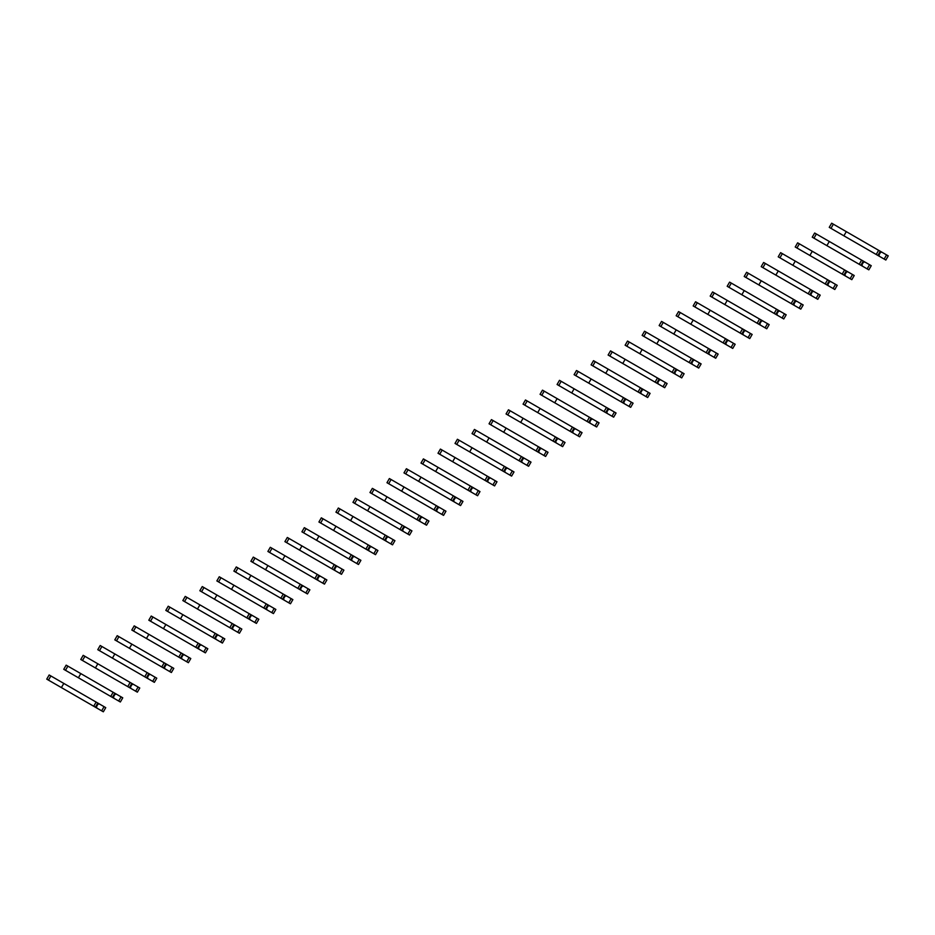 <?xml version="1.0" encoding="UTF-8"?>
<svg xmlns="http://www.w3.org/2000/svg" width="935" height="935" viewBox="0 0 935 935"><rect width="100%" height="100%" fill="white"/><g stroke="black" fill="none" stroke-linecap="round" stroke-linejoin="round"><path stroke-width="1.4" d="M884.159 259.065L886.567 254.893L888.25 255.863L885.842 260.035L884.159 259.065L879.519 256.377L878.923 255.056L880.478 252.356L881.915 252.205L831.659 223.196L829.251 227.357L835.668 231.062M886.567 254.893L881.915 252.205M878.923 255.056L878.327 254.717M880.478 252.356L879.893 252.006M846.304 231.646L843.896 235.819L877.907 255.454L880.314 251.281M879.519 256.377L854.309 241.826M846.362 237.245L829.251 227.357M876.224 254.472L878.631 250.311M867.154 268.883L869.55 264.71L871.245 265.692L868.837 269.853L867.154 268.883L862.502 266.195L861.906 264.885L863.472 262.174L864.91 262.034L814.654 233.014L812.246 237.186L818.651 240.879M869.55 264.71L864.91 262.034M861.906 264.885L861.31 264.535M863.472 262.174L862.876 261.835M829.298 241.475L826.891 245.636L859.207 264.301L860.89 265.271L863.297 261.099M862.502 266.195L837.304 251.644M829.357 247.062L812.246 237.186M859.207 264.301L861.614 260.129M850.137 278.7L852.545 274.539L854.228 275.509L851.82 279.67L845.497 276.024L844.901 274.703L846.456 271.991L847.893 271.851L844.609 269.946L797.637 242.831L795.229 247.004L801.646 250.697M852.545 274.539L847.893 271.851M844.901 274.703L844.305 274.364M846.456 271.991L845.871 271.653M812.281 251.293L809.874 255.454L842.201 274.119L843.884 275.089L846.292 270.928M845.497 276.024L820.287 261.473M812.34 256.88L795.229 247.004M842.201 274.119L844.609 269.946M833.132 288.518L835.528 284.357L837.222 285.327L834.815 289.499L828.48 285.841L827.884 284.52L829.45 281.821L830.888 281.669L795.276 261.11L780.631 252.66L778.224 256.821L784.629 260.526M835.528 284.357L830.888 281.669M827.884 284.52L827.288 284.182M829.45 281.821L828.854 281.47M795.276 261.11L792.868 265.283L826.867 284.906L829.275 280.745M828.48 285.841L803.282 271.29M795.334 266.709L778.224 256.821M825.184 283.936L827.592 279.775M816.115 298.347L818.522 294.174L820.205 295.144L817.798 299.317L816.115 298.347L811.475 295.659L810.879 294.35L812.433 291.638L813.871 291.498L763.615 262.478L761.207 266.65L767.623 270.344M818.522 294.174L813.871 291.498M810.879 294.35L810.283 293.999M812.433 291.638L811.849 291.299M778.259 270.94L775.851 275.1L808.179 293.765L809.862 294.735L812.27 290.563M811.475 295.659L786.265 281.108M778.317 276.526L761.207 266.65M808.179 293.765L810.587 289.593M799.109 308.164L801.505 304.004L803.2 304.974L800.792 309.134L794.458 305.488L793.862 304.167L795.428 301.456L796.865 301.315L746.609 272.295L744.202 276.468L750.606 280.161M801.505 304.004L796.865 301.315M793.862 304.167L793.277 303.828M795.428 301.456L794.832 301.117M761.254 280.757L758.846 284.918L791.162 303.583L792.845 304.553L795.253 300.392M794.458 305.488L769.26 290.937M761.312 286.344L744.202 276.468M791.162 303.583L793.57 299.41M782.092 317.982L784.5 313.821L786.183 314.791L783.775 318.964L777.452 315.305L776.856 313.985L778.411 311.285L779.848 311.133L731.31 283.106L729.592 282.125L727.185 286.285L733.601 289.99M784.5 313.821L779.848 311.133M776.856 313.985L776.26 313.646M778.411 311.285L777.826 310.934M744.237 290.575L741.829 294.747L775.84 314.37L778.247 310.21M777.452 315.305L752.243 300.754M744.295 296.161L727.185 286.285M774.157 313.4L776.564 309.24M765.087 327.811L767.495 323.639L769.178 324.609L766.77 328.781L765.087 327.811L760.435 325.123L759.839 323.814L761.406 321.102L762.843 320.962L712.587 291.942L710.179 296.103L716.584 299.808M767.495 323.639L762.843 320.962M759.839 323.814L759.255 323.463M761.406 321.102L760.809 320.763M727.231 300.392L724.824 304.565L757.14 323.229L758.834 324.2L761.23 320.027M760.435 325.123L735.237 310.572M727.29 305.99L710.179 296.103M757.14 323.229L759.547 319.057M748.07 337.628L750.478 333.468L752.161 334.438L749.753 338.599L743.43 334.952L742.834 333.631L744.4 330.92L745.826 330.78L742.542 328.875L695.57 301.76L693.162 305.932L699.579 309.625M750.478 333.468L745.826 330.78M742.834 333.631L742.238 333.292M744.4 330.92L743.804 330.581M710.214 310.221L707.818 314.382L740.134 333.047L741.817 334.017L744.225 329.856M743.43 334.952L718.22 320.401M710.284 315.808L693.162 305.932M740.134 333.047L742.542 328.875M731.065 347.446L733.472 343.285L735.155 344.255L732.748 348.428L726.413 344.77L725.817 343.449L727.383 340.749L728.821 340.597L680.283 312.57L678.565 311.589L676.157 315.75L682.562 319.454M733.472 343.285L728.821 340.597M725.817 343.449L725.233 343.11M727.383 340.749L726.787 340.398M693.209 320.039L690.801 324.211L724.812 343.835L727.208 339.674M726.413 344.77L701.215 330.219M693.267 325.625L676.157 315.75M723.117 342.865L725.525 338.704M714.048 357.275L716.455 353.103L718.138 354.073L715.731 358.245L714.048 357.275L709.408 354.587L708.812 353.278L710.378 350.567L711.815 350.426L661.548 321.406L659.14 325.567L665.556 329.272M716.455 353.103L711.815 350.426M708.812 353.278L708.216 352.927M710.378 350.567L709.782 350.228M676.192 329.856L673.796 334.029L706.112 352.694L707.795 353.664L710.203 349.491M709.408 354.587L684.21 340.036M676.262 335.455L659.14 325.567M706.112 352.694L708.52 348.521M697.042 367.093L699.45 362.92L701.133 363.902L698.726 368.063L697.042 367.093L692.391 364.405L691.795 363.096L693.361 360.384L694.798 360.244L644.542 331.224L642.135 335.396L648.539 339.089M699.45 362.92L694.798 360.244M691.795 363.096L691.21 362.757M693.361 360.384L692.765 360.045M659.187 339.685L656.779 343.846L689.095 362.511L690.79 363.481L693.186 359.32M692.391 364.405L667.193 349.865M659.245 345.272L642.135 335.396M689.095 362.511L691.503 358.339M680.025 376.91L682.433 372.749L684.116 373.719L681.708 377.892L675.386 374.234L674.789 372.913L676.356 370.202L677.793 370.061L629.243 342.035L627.525 341.053L625.118 345.214L631.534 348.919M682.433 372.749L677.793 370.061M674.789 372.913L674.193 372.574M676.356 370.202L675.76 369.863M642.17 349.503L639.774 353.675L673.773 373.299L676.18 369.138M675.386 374.234L650.187 359.683M642.24 355.09L625.118 345.214M672.09 372.329L674.497 368.168M663.02 386.739L665.428 382.567L667.111 383.537L664.703 387.709L663.02 386.739L658.369 384.051L657.772 382.742L659.339 380.031L660.776 379.891L610.52 350.87L608.112 355.031L614.517 358.736M665.428 382.567L660.776 379.891M657.772 382.742L657.188 382.392M659.339 380.031L658.743 379.692M625.164 359.32L622.757 363.493L656.767 383.128L659.163 378.955M658.369 384.051L633.17 369.5M625.223 364.919L608.112 355.031M655.084 382.146L657.48 377.985M646.003 396.557L648.411 392.384L650.094 393.366L647.686 397.527L646.003 396.557L641.363 393.869L640.767 392.56L642.333 389.848L643.771 389.708L642.158 388.773L593.503 360.688L591.095 364.86L597.512 368.554M648.411 392.384L643.771 389.708M640.767 392.56L640.171 392.221M642.333 389.848L641.737 389.509M608.147 369.15L605.751 373.31L638.067 391.975L639.75 392.945L642.158 388.773M641.363 393.869L616.165 379.329M608.217 374.736L591.095 364.86M638.067 391.975L640.475 387.803M628.998 406.374L631.405 402.214L633.088 403.184L630.681 407.344L624.346 403.698L623.75 402.377L625.316 399.666L626.754 399.525L576.498 370.505L574.09 374.678L580.495 378.383M631.405 402.214L626.754 399.525M623.75 402.377L623.166 402.038M625.316 399.666L624.72 399.327M591.142 378.967L588.734 383.128L622.745 402.763L625.141 398.602M624.346 403.698L599.148 389.147M591.2 384.554L574.09 374.678M621.062 401.793L623.458 397.632M611.981 416.204L614.388 412.031L616.072 413.001L613.664 417.174L611.981 416.204L607.341 413.515L606.745 412.195L608.311 409.495L609.749 409.355L559.481 380.335L557.085 384.495L563.489 388.2M614.388 412.031L609.749 409.355M606.745 412.195L606.149 411.856M608.311 409.495L607.715 409.144M574.125 388.785L571.729 392.957L605.728 412.592L608.136 408.42M607.341 413.515L582.143 398.964M574.195 394.383L557.085 384.495M604.045 411.61L606.453 407.45M594.976 426.021L597.383 421.849L599.066 422.83L596.659 426.991L590.324 423.333L589.728 422.024L591.294 419.312L592.732 419.172L591.13 418.237L542.475 390.152L540.068 394.325L546.472 398.018M597.383 421.849L592.732 419.172M589.728 422.024L589.143 421.685M591.294 419.312L590.698 418.974M557.12 398.614L554.712 402.775L587.04 421.44L588.723 422.41L591.13 418.237M590.324 423.333L565.126 408.794M557.178 404.2L540.068 394.325M587.04 421.44L589.436 417.267M577.959 435.839L580.366 431.678L582.049 432.648L579.642 436.809L573.319 433.162L572.723 431.841L574.289 429.13L575.726 428.99L525.458 399.97L523.062 404.142L529.467 407.847M580.366 431.678L575.726 428.99M572.723 431.841L572.126 431.502M574.289 429.13L573.693 428.791M540.114 408.431L537.707 412.592L570.023 431.257L571.706 432.227L574.113 428.066M573.319 433.162L548.12 418.611M540.173 414.018L523.062 404.142M570.023 431.257L572.43 427.096M560.953 445.668L563.361 441.495L565.044 442.465L562.636 446.638L560.953 445.668L556.302 442.98L555.706 441.659L557.272 438.959L558.709 438.807L508.453 409.799L506.045 413.96L512.45 417.664M563.361 441.495L558.709 438.807M555.706 441.659L555.121 441.32M557.272 438.959L556.687 438.608M523.097 418.249L520.69 422.421L554.7 442.056L557.108 437.884M556.302 442.98L531.103 428.429M523.156 423.847L506.045 413.96M553.017 441.075L555.413 436.914M543.936 455.485L546.344 451.313L548.027 452.295L545.619 456.455L543.936 455.485L539.296 452.797L538.7 451.488L540.266 448.777L541.704 448.636L540.091 447.701L491.436 419.616L489.04 423.789L495.445 427.482M546.344 451.313L541.704 448.636M538.7 451.488L538.104 451.137M540.266 448.777L539.67 448.438M506.092 428.078L503.684 432.239L536 450.904L537.683 451.874L540.091 447.701M539.296 452.797L514.098 438.246M506.151 433.665L489.04 423.789M536 450.904L538.408 446.731M526.931 465.303L529.339 461.142L531.022 462.112L528.614 466.273L522.279 462.626L521.683 461.306L523.249 458.594L524.687 458.454L474.431 429.434L472.023 433.606L478.428 437.3M529.339 461.142L524.687 458.454M521.683 461.306L521.099 460.967M523.249 458.594L522.665 458.255M489.075 437.896L486.667 442.056L518.995 460.721L520.678 461.691L523.086 457.531M522.279 462.626L497.081 448.075M489.134 443.482L472.023 433.606M518.995 460.721L521.391 456.549M509.914 475.12L512.322 470.959L514.005 471.93L511.609 476.102L505.274 472.444L504.678 471.123L506.244 468.423L507.682 468.271L472.07 447.713L457.414 439.263L455.018 443.424L461.423 447.129M512.322 470.959L507.682 468.271M504.678 471.123L504.082 470.784M506.244 468.423L505.648 468.073M472.07 447.713L469.662 451.885L503.661 471.509L506.069 467.348M505.274 472.444L480.076 457.893M472.128 453.311L455.018 443.424M501.978 470.539L504.386 466.378M492.909 484.949L495.316 480.777L496.999 481.747L494.592 485.919L492.909 484.949L488.257 482.261L487.661 480.952L489.227 478.241L490.665 478.101L440.408 449.08L438.001 453.253L444.406 456.946M495.316 480.777L490.665 478.101M487.661 480.952L487.077 480.602M489.227 478.241L488.643 477.902M455.053 457.542L452.645 461.703L484.973 480.368L486.656 481.338L489.063 477.166M488.257 482.261L463.059 467.71M455.111 463.129L438.001 453.253M484.973 480.368L487.38 476.195M475.892 494.767L478.299 490.606L479.982 491.576L477.586 495.737L471.252 492.091L470.656 490.77L472.222 488.058L473.659 487.918L470.363 486.013L423.391 458.898L420.995 463.07L427.4 466.764M478.299 490.606L473.659 487.918M470.656 490.77L470.06 490.431M472.222 488.058L471.626 487.719M438.048 467.36L435.64 471.52L467.956 490.185L469.639 491.156L472.046 486.995M471.252 492.091L446.053 477.54M438.106 472.946L420.995 463.07M467.956 490.185L470.363 486.013M458.886 504.584L461.294 500.424L462.977 501.394L460.569 505.566L454.235 501.908L453.639 500.587L455.205 497.887L456.642 497.736L408.104 469.709L406.386 468.727L403.978 472.888L410.383 476.593M461.294 500.424L456.642 497.736M453.639 500.587L453.054 500.248M455.205 497.887L454.62 497.537M421.031 477.177L418.623 481.35L452.633 500.973L455.041 496.812M454.235 501.908L429.036 487.357M421.089 482.764L403.978 472.888M450.95 500.003L453.358 495.842M441.881 514.414L444.277 510.241L445.96 511.211L443.564 515.384L441.881 514.414L437.229 511.725L436.633 510.416L438.199 507.705L439.637 507.565L404.025 486.995L389.381 478.545L386.973 482.705L393.378 486.41M444.277 510.241L439.637 507.565M436.633 510.416L436.037 510.066M438.199 507.705L437.603 507.366M404.025 486.995L401.618 491.167L433.933 509.832L435.617 510.802L438.024 506.63M437.229 511.725L412.031 497.175M404.084 492.593L386.973 482.705M433.933 509.832L436.341 505.66M424.864 524.231L427.272 520.07L428.955 521.04L426.547 525.201L420.212 521.555L419.628 520.234L421.182 517.523L422.62 517.382L419.336 515.477L372.364 488.362L369.956 492.535L376.361 496.228M427.272 520.07L422.62 517.382M419.628 520.234L419.032 519.895M421.182 517.523L420.598 517.184M387.008 496.824L384.601 500.985L416.928 519.65L418.611 520.62L421.019 516.459M420.212 521.555L395.014 507.004M387.067 502.411L369.956 492.535M416.928 519.65L419.336 515.477M407.859 534.049L410.255 529.888L411.938 530.858L409.542 535.03L403.207 531.372L402.611 530.051L404.177 527.352L405.615 527.2L357.065 499.173L355.358 498.191L352.951 502.352L359.356 506.057M410.255 529.888L405.615 527.2M402.611 530.051L402.015 529.713M404.177 527.352L403.581 527.001M370.003 506.641L367.595 510.814L401.594 530.437L404.002 526.276M403.207 531.372L378.009 516.821M370.061 512.228L352.951 502.352M399.911 529.467L402.319 525.306M390.842 543.878L393.249 539.705L394.932 540.675L392.525 544.848L390.842 543.878L386.202 541.19L385.606 539.881L387.16 537.169L388.598 537.029L338.341 508.009L335.934 512.17L342.35 515.875M393.249 539.705L388.598 537.029M385.606 539.881L385.01 539.53M387.16 537.169L386.576 536.83M352.986 516.459L350.578 520.631L382.906 539.296L384.589 540.266L386.996 536.094M386.202 541.19L360.992 526.639M353.044 522.057L335.934 512.17M382.906 539.296L385.313 535.124M373.836 553.695L376.232 549.523L377.915 550.505L375.519 554.665L373.836 553.695L369.185 551.007L368.589 549.698L370.155 546.987L371.592 546.846L321.336 517.826L318.928 521.999L325.333 525.692M376.232 549.523L371.592 546.846M368.589 549.698L367.993 549.359M370.155 546.987L369.559 546.648M335.981 526.288L333.573 530.449L365.889 549.114L367.572 550.084L369.979 545.923M369.185 551.007L343.986 536.468M336.039 531.875L318.928 521.999M365.889 549.114L368.296 544.941M356.819 563.513L359.227 559.352L360.91 560.322L358.502 564.495L352.179 560.836L351.583 559.516L353.138 556.804L354.575 556.664L306.037 528.637L304.319 527.656L301.911 531.816L308.328 535.521M359.227 559.352L354.575 556.664M351.583 559.516L350.987 559.177M353.138 556.804L352.553 556.465M318.964 536.106L316.556 540.278L350.567 559.901L352.974 555.741M352.179 560.836L326.969 546.285M319.022 541.692L301.911 531.816M348.884 558.931L351.291 554.771M339.814 573.342L342.21 569.17L343.905 570.14L341.497 574.312L339.814 573.342L335.162 570.654L334.566 569.345L336.132 566.633L337.57 566.493L287.314 537.473L284.906 541.634L291.311 545.339M342.21 569.17L337.57 566.493M334.566 569.345L333.97 568.994M336.132 566.633L335.536 566.294M301.958 545.923L299.551 550.096L333.55 569.731L335.957 565.558M335.162 570.654L309.964 556.103M302.017 551.521L284.906 541.634M331.867 568.749L334.274 564.588M322.797 583.159L325.205 578.987L326.888 579.969L324.48 584.13L322.797 583.159L318.157 580.471L317.561 579.162L319.115 576.451L320.553 576.311L318.952 575.376L270.297 547.291L267.889 551.463L274.306 555.156M325.205 578.987L320.553 576.311M317.561 579.162L316.965 578.823M319.115 576.451L318.531 576.112M284.941 555.752L282.534 559.913L314.861 578.578L316.544 579.548L318.952 575.376M318.157 580.471L292.947 565.932M285 561.339L267.889 551.463M314.861 578.578L317.269 574.406M305.792 592.977L308.188 588.816L309.882 589.786L307.475 593.947L301.14 590.301L300.544 588.98L302.11 586.268L303.548 586.128L253.291 557.108L250.884 561.28L257.289 564.985M308.188 588.816L303.548 586.128M300.544 588.98L299.948 588.641M302.11 586.268L301.514 585.929M267.936 565.57L265.528 569.731L297.844 588.395L299.527 589.366L301.935 585.205M301.14 590.301L275.942 575.75M267.994 571.156L250.884 561.28M297.844 588.395L300.252 584.235M288.775 602.806L291.182 598.634L292.865 599.604L290.458 603.776L288.775 602.806L284.135 600.118L283.539 598.797L285.093 596.098L286.531 595.957L236.274 566.937L233.867 571.098L240.283 574.803M291.182 598.634L286.531 595.957M283.539 598.797L282.943 598.458M285.093 596.098L284.509 595.747M250.919 575.387L248.511 579.56L282.522 599.195L284.93 595.022M284.135 600.118L258.925 585.567M250.977 580.986L233.867 571.098M280.839 598.213L283.247 594.052M271.769 612.624L274.165 608.451L275.86 609.433L273.452 613.594L271.769 612.624L267.118 609.936L266.522 608.627L268.088 605.915L269.525 605.775L219.269 576.755L216.862 580.927L223.266 584.62M274.165 608.451L269.525 605.775M266.522 608.627L265.937 608.288M268.088 605.915L267.492 605.576M233.914 585.216L231.506 589.377L263.822 608.042L265.505 609.012L267.913 604.84M267.118 609.936L241.92 595.396M233.972 590.803L216.862 580.927M263.822 608.042L266.23 603.87M254.752 622.441L257.16 618.28L258.843 619.25L256.435 623.411L250.112 619.765L249.516 618.444L251.071 615.733L252.508 615.592L202.252 586.572L199.845 590.745L206.261 594.45M257.16 618.28L252.508 615.592M249.516 618.444L248.92 618.105M251.071 615.733L250.486 615.394M216.897 595.034L214.489 599.195L246.817 617.86L248.5 618.83L250.907 614.669M250.112 619.765L224.903 605.214M216.955 600.621L199.845 590.745M246.817 617.86L249.224 613.699M237.747 632.27L240.155 628.098L241.838 629.068L239.43 633.24L237.747 632.27L233.095 629.582L232.499 628.262L234.066 625.562L235.503 625.41L185.247 596.401L182.839 600.562L189.244 604.267M240.155 628.098L235.503 625.41M232.499 628.262L231.915 627.923M234.066 625.562L233.469 625.211M199.891 604.851L197.484 609.024L231.494 628.659L233.89 624.486M233.095 629.582L207.897 615.031M199.95 610.45L182.839 600.562M229.8 627.677L232.207 623.516M220.73 642.088L223.138 637.915L224.821 638.897L222.413 643.058L220.73 642.088L216.09 639.4L215.494 638.091L217.06 635.379L218.498 635.239L216.885 634.304L168.23 606.219L165.822 610.391L172.239 614.085M223.138 637.915L218.498 635.239M215.494 638.091L214.898 637.74M217.06 635.379L216.464 635.04M182.874 614.681L180.478 618.841L212.794 637.506L214.477 638.476L216.885 634.304M216.09 639.4L190.88 624.849M182.944 620.267L165.822 610.391M212.794 637.506L215.202 633.334M203.725 651.905L206.132 647.745L207.815 648.715L205.408 652.875L199.073 649.229L198.477 647.908L200.043 645.197L201.481 645.056L151.225 616.036L148.817 620.209L155.222 623.902M206.132 647.745L201.481 645.056M198.477 647.908L197.893 647.569M200.043 645.197L199.447 644.858M165.869 624.498L163.461 628.659L195.777 647.324L197.472 648.294L199.868 644.133M199.073 649.229L173.875 634.678M165.927 630.085L148.817 620.209M195.777 647.324L198.185 643.151M186.708 661.723L189.115 657.562L190.798 658.532L188.391 662.705L182.068 659.046L181.472 657.726L183.038 655.026L184.476 654.874L134.208 625.866L131.8 630.026L138.216 633.731M189.115 657.562L184.476 654.874M181.472 657.726L180.876 657.387M183.038 655.026L182.442 654.675M148.852 634.316L146.456 638.488L180.455 658.111L182.863 653.951M182.068 659.046L156.87 644.495M148.922 639.914L131.8 630.026M178.772 657.141L181.18 652.981M169.702 671.552L172.11 667.38L173.793 668.35L171.385 672.522L169.702 671.552L165.051 668.864L164.455 667.555L166.021 664.843L167.458 664.703L117.202 635.683L114.795 639.856L121.199 643.549M172.11 667.38L167.458 664.703M164.455 667.555L163.87 667.204M166.021 664.843L165.425 664.504M131.847 644.145L129.439 648.306L161.767 666.971L163.45 667.941L165.846 663.768M165.051 668.864L139.853 654.313M131.905 649.731L114.795 639.856M161.767 666.971L164.163 662.798M152.685 681.37L155.093 677.209L156.776 678.179L154.369 682.34L148.046 678.693L147.45 677.372L149.016 674.661L150.453 674.521L147.157 672.616L100.185 645.501L97.778 649.673L104.194 653.366M155.093 677.209L150.453 674.521M147.45 677.372L146.853 677.033M149.016 674.661L148.42 674.322M114.83 653.962L112.434 658.123L144.75 676.788L146.433 677.758L148.84 673.597M148.046 678.693L122.847 664.142M114.9 659.549L97.778 649.673M144.75 676.788L147.157 672.616M135.68 691.187L138.088 687.026L139.771 687.996L137.363 692.169L131.029 688.511L130.432 687.19L131.999 684.49L133.436 684.338L84.898 656.312L83.18 655.33L80.772 659.491L87.177 663.196M138.088 687.026L133.436 684.338M130.432 687.19L129.848 686.851M131.999 684.49L131.403 684.139M97.824 663.78L95.417 667.952L129.427 687.576L131.823 683.415M131.029 688.511L105.83 673.96M97.883 669.366L80.772 659.491M127.744 686.606L130.14 682.445M118.663 701.016L121.071 696.844L122.754 697.814L120.346 701.986L118.663 701.016L114.023 698.328L113.427 697.019L114.993 694.308L116.431 694.167L66.163 665.147L63.755 669.308L70.172 673.013M121.071 696.844L116.431 694.167M113.427 697.019L112.831 696.668M114.993 694.308L114.397 693.969M80.807 673.597L78.411 677.77L110.727 696.435L112.41 697.405L114.818 693.232M114.023 698.328L88.825 683.777M80.877 679.196L63.755 669.308M110.727 696.435L113.135 692.262M101.658 710.834L104.066 706.673L105.749 707.643L103.341 711.804L97.006 708.157L96.41 706.837L97.976 704.125L99.414 703.985L49.158 674.965L46.75 679.137L53.155 682.831M104.066 706.673L99.414 703.985M96.41 706.837L95.826 706.498M97.976 704.125L97.38 703.786M63.802 683.427L61.394 687.587L95.405 707.222L97.801 703.062M97.006 708.157L71.808 693.606M63.86 689.013L46.75 679.137M93.722 706.252L96.118 702.08M830.97 228.35L833.377 224.19M813.964 238.168L816.372 234.007M796.947 247.997L799.355 243.825M779.942 257.815L782.35 253.654M762.925 267.632L765.333 263.471M745.92 277.461L748.327 273.289M728.903 287.279L731.31 283.106M711.897 297.096L714.305 292.935M694.88 306.925L697.288 302.753M677.875 316.743L680.283 312.57M660.858 326.56L663.266 322.4M643.853 336.39L646.26 332.217M626.836 346.207L629.243 342.035M609.83 356.025L612.238 351.864M592.813 365.854L595.221 361.681M575.808 375.671L578.216 371.499M558.791 385.489L561.199 381.328M541.786 395.306L544.193 391.146M524.769 405.135L527.176 400.963M507.763 414.953L510.171 410.792M490.746 424.77L493.154 420.61M473.741 434.6L476.149 430.427M456.736 444.417L459.132 440.256M439.719 454.235L442.126 450.074M422.714 464.064L425.109 459.891M405.697 473.881L408.104 469.709M388.691 483.699L391.087 479.538M371.674 493.528L374.082 489.356M354.669 503.346L357.065 499.173M337.652 513.163L340.059 509.002M320.647 522.992L323.042 518.82M303.63 532.81L306.037 528.637M286.624 542.627L289.032 538.466M269.607 552.456L272.015 548.284M252.602 562.274L255.01 558.101M235.585 572.091L237.993 567.931M218.58 581.909L220.987 577.748M201.563 591.738L203.97 587.566M184.557 601.556L186.965 597.395M167.54 611.373L169.948 607.212M150.535 621.202L152.943 617.03M133.518 631.02L135.926 626.859M116.513 640.837L118.92 636.677M99.496 650.667L101.903 646.494M82.49 660.484L84.898 656.312M65.473 670.301L67.881 666.141M48.468 680.131L50.876 675.958"/></g></svg>
